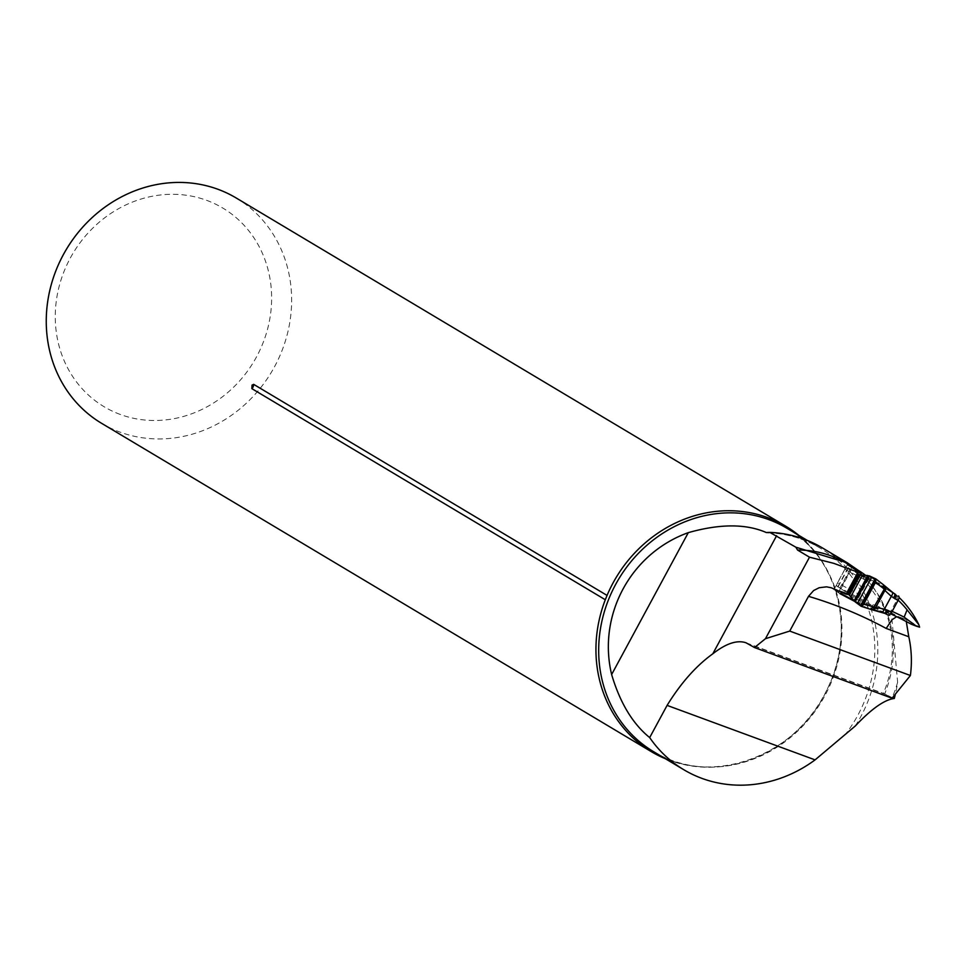 <?xml version="1.0" encoding="UTF-8"?>
<svg xmlns="http://www.w3.org/2000/svg" width="968" height="968" viewBox="0 0 968 968"><rect width="100%" height="100%" fill="white"/><g stroke="black" fill="none" stroke-linecap="round" stroke-linejoin="round"><path stroke-width="0.73" stroke-dasharray="4.84 3.63" d="M890.645 613.821A500.214 455.529 120.8 0 0 887.668 612.441L875.29 605.061L873.172 604.867L867.679 608.255L854.575 601.346M887.668 612.441L891.044 610.844L897.263 599.337L896.876 595.405L875.084 582.385L862.706 605.29L867.679 608.255M892.157 611.352A503.312 458.36 120.8 0 0 891.044 610.844M898.183 600.196A108.113 98.458 120.8 0 0 897.263 599.337M911.275 624.203L899.163 616.967L908.032 620.234L919.6 627.143M899.006 597.389A111.211 101.277 120.8 0 0 896.876 595.405M908.032 620.234L906.835 620.04L906.29 621.565M892.484 697.807L884.691 693.911L892.072 698.206M865.707 575.428A111.211 101.277 -59.2 0 1 867.062 576.48L875.084 582.385M855.252 726.024A131.394 119.657 120.8 0 0 822.352 547.9M858.071 570.2L891.891 618.479L897.639 682.259A131.394 119.657 -59.2 0 1 895.17 695.072M883.324 693.439L884.691 693.911A111.211 101.277 120.8 0 0 846.443 563.243C887.099 586.209 904.378 644.434 883.324 693.439M842.366 592.537L844.834 592.501L849.444 595.199M236.24 198.017A131.237 119.512 -59.2 0 1 276.872 362.226A131.237 119.512 -59.2 0 1 119.899 432.067A131.237 119.512 -59.2 0 1 101.652 423.355M798.818 535.352A131.237 119.512 -59.2 0 1 822.497 698.146A131.237 119.512 -59.2 0 1 669.602 760.376A131.237 119.512 -59.2 0 1 665.403 758.73M120.201 414.425A115.712 105.379 -59.2 0 1 99.172 222.253A115.712 105.379 -59.2 0 1 270.955 285.512A115.712 105.379 -59.2 0 1 120.201 414.425M853.861 600.366L862.706 605.29M839.994 593.686L833.847 589.778L840.563 593.336M896.646 616.701L899.054 616.906M849.674 594.775L860.383 574.956M838.24 592.634L851.683 567.744M833.847 589.778L847.46 564.586M854.091 600.487L867.062 576.48M859.402 574.714L847.375 567.175A3.11 1.283 117.9 0 0 844.81 569.245L837.429 582.893A3.11 1.283 117.9 0 0 837.054 586.281L847.69 593.118M837.054 586.281L864 600.68L888.2 615.091M893.234 592.827L867.28 577.884L857.116 596.675A3.11 1.283 117.9 0 1 857.781 593.662L837.429 582.893M844.81 569.245L865.15 580.014L857.781 593.662M867.836 577.993L862.67 575.27L867.872 578.017L857.116 596.675M865.15 580.014A3.11 1.283 117.9 0 1 867.28 577.884M875.254 578.634L885.03 586.33M883.748 584.987L884.038 585.362A4.138 3.872 -43.5 0 1 884.45 585.676M860.54 605.859L870.764 609.38M855.18 601.89L875.737 608.134L854.139 600.777M867.776 575.536L885.442 588.617L895.001 594.11M868.066 606.041A4.138 2.214 107.9 0 1 867.352 605.024L851.005 596.324M862.391 575.246L878.738 583.946A4.138 2.239 127.5 0 1 879.948 584.055L869.252 575.839M884.28 613.071L875.592 608.182A4.138 3.957 89.7 0 1 875.024 607.88M885.442 588.617A4.138 3.981 140.3 0 1 885.998 588.919L894.541 593.808M872.047 609.562A4.138 3.848 94.9 0 1 871.224 609.332M886.192 694.697L748.639 644.047M769.003 532.642A130.099 118.483 -59.2 0 1 819.92 547.948A130.099 118.483 -59.2 0 1 846.48 732.957M653.606 751.688A130.099 118.483 120.8 0 0 822.026 700.747A130.099 118.483 120.8 0 0 787.02 528.298C837.659 556.806 856.74 630.555 827.422 688.756C796.858 756.964 709.605 787.855 653.606 751.688M897.639 682.259A127.764 116.354 -59.2 0 1 892.157 697.686M875.556 605.206A500.214 455.529 -59.2 0 1 899.163 616.967M832.625 588.302A500.214 455.529 -59.2 0 1 845.306 592.731M885.091 613.458L848.174 593.457M858.628 574.423L886.071 589.016M873.015 609.586L871.297 609.308M885.998 588.919L879.948 584.055M874.334 581.574L864 600.68M875.592 582.288L865.259 601.394M868.877 578.574L858.543 597.679M848.113 593.323L858.447 574.218M849.601 594.086L859.923 574.98M849.965 594.219L860.298 575.113M840.902 588.81L851.223 569.692M839.861 588.157L850.182 569.039M838.07 586.898L848.404 567.793M837.792 586.717L848.113 567.611M767.697 532.787C786.621 533.477 804.021 538.523 819.92 547.948L807.312 540.422M844.798 592.489L831.137 587.733M875.278 605.061L899.066 616.918M898.655 616.737L907.621 620.028M746.001 642.776L883.808 693.536M885.986 588.98L858.568 574.387M895.194 594.219L886.047 589.016M850.158 594.352L860.491 575.246"/><path stroke-width="1.45" d="M898.183 600.196A108.113 98.458 120.8 0 1 907.089 609.852L918.826 624.663L919.6 627.143A41.382 2.88 22 0 1 916.394 626.187L904.148 617.136A503.312 458.36 120.8 0 0 892.157 611.352M916.394 626.187L911.275 624.203A500.214 455.529 120.8 0 0 890.645 613.821M918.826 624.663A111.211 101.277 120.8 0 0 899.006 597.389M906.29 621.565L908.795 636.762A111.211 101.277 -59.2 0 1 910.392 675.507L892.072 698.206L754.52 647.556L746.001 642.776C737.084 639.788 726.012 643.466 712.787 653.823C696.137 665.815 680.915 682.997 667.097 705.382L649.685 737.592C632.697 723.834 620.016 702.816 611.631 674.527C597.377 615.055 630.761 553.285 688.308 532.642L611.631 674.527M847.581 562.965L822.352 547.9A131.394 119.657 120.8 0 0 769.814 532.388L795.877 547.21L797.511 550.03L809.502 557.193L833.763 563.34L861.205 573.431L847.46 564.586A111.211 101.277 -59.2 0 1 857.079 569.595A111.211 101.277 -59.2 0 1 865.707 575.428M910.392 675.507L789.731 631.075L808.51 596.336L813.64 590.528L819.134 587.745L826.503 586.838L831.137 587.733L846.056 594.17L857.842 572.366M789.731 631.075L765.458 638.698L754.52 647.556M809.502 557.193L765.458 638.698M649.685 737.592A130.099 118.483 -59.2 0 0 683.807 769.729A130.099 118.483 -59.2 0 0 815.08 759.88L855.252 726.024C871.466 708.866 884.474 699.683 894.299 698.472L892.484 697.807M795.877 547.21L847.569 562.965L858.071 570.2M895.17 695.072A131.394 119.657 -59.2 0 1 894.299 698.472M688.308 532.642C719.938 523.712 745.941 523.676 766.305 532.533L769.814 532.388M849.674 594.775L846.056 594.17M665.403 758.73A131.237 119.512 -59.2 0 1 651.343 751.664L101.652 423.355A131.237 119.512 -59.2 0 1 66.344 249.405A131.237 119.512 -59.2 0 1 236.24 198.017L785.931 526.326A131.237 119.512 -59.2 0 1 798.818 535.352M651.343 751.664A131.237 119.512 -59.2 0 1 605.303 599.749L607.057 595.417L253.664 384.356L252.055 385.119L251.849 388.64L605.303 599.749M607.057 595.417A131.237 119.512 -59.2 0 1 767.685 517.614A131.237 119.512 -59.2 0 1 785.931 526.326M854.575 601.346L839.994 593.686L842.366 592.537M840.563 593.336L853.861 600.366M908.795 636.762L886.192 628.438L892.06 619.714L896.646 616.701M860.383 574.956L861.205 573.431M891.637 612.333A4.138 1.706 117.9 0 1 889.967 614.523L889.701 614.74A4.138 1.706 117.9 0 1 888.237 615.116A4.138 1.706 117.9 0 1 888.2 615.091L885.091 613.458A4.138 1.706 -62.1 0 0 888.527 610.687L891.637 612.333L898.026 600.499L891.31 596.336L885.091 590.625L883.227 588.266L883.615 584.89L885.296 587.419L873.874 607.214L873.475 609.308L871.841 609.562M885.296 587.419L884.933 590.419L875.774 607.347L863.734 604.201L875.532 582.361L883.227 588.266M857.999 574.048L847.436 593.009L854.139 600.777L867.776 575.536L860.274 574.919L857.769 573.891L859.402 574.714M894.928 598.853A4.138 1.706 -62.1 0 0 895.424 594.34L893.234 592.827M875.532 582.361L862.778 605.557L861.157 606.283L855.18 601.89L869.252 575.839L875.907 578.973L875.532 582.361L875.907 578.973L867.776 575.536M883.615 584.89L875.907 578.973L861.157 606.283L870.547 609.332M861.387 606.355L870.438 609.283L872.991 607.202M854.139 600.777L861.157 606.283L863.734 604.201M898.522 595.986A4.138 1.706 117.9 0 1 899.006 597.522L898.957 597.873A4.138 1.706 117.9 0 1 898.026 600.499M873.475 609.308L875.774 607.347L884.413 609.126A4.138 1.682 109.1 0 1 881.606 612.163A4.138 1.682 109.1 0 1 881.4 612.054L873.015 609.586M888.237 615.116L884.28 613.071M893.464 597.934A4.138 1.706 -53.3 0 0 894.48 593.747L892.315 592.138A4.138 1.706 -53.3 0 1 891.31 596.336L884.413 609.126L886.942 609.997A4.138 1.682 109.1 0 1 884.135 613.034A4.138 1.682 109.1 0 1 883.929 612.925L881.8 612.187M876.064 607.347A4.138 3.848 94.9 0 1 872.047 609.562M895.194 594.219L894.468 593.735A4.138 1.706 -53.3 0 0 894.335 593.662L892.423 592.247M871.745 609.562L870.764 609.38M884.256 585.446L892.315 592.138A4.138 1.706 -53.3 0 0 892.193 592.065L885.03 586.33M885.091 590.625A4.138 3.872 -43.5 0 0 884.728 585.942M875.967 579.009L883.748 584.987M907.089 609.852L904.148 617.136M857.079 569.595L846.443 563.243A111.211 101.277 120.8 0 0 797.511 550.03M886.192 628.438A483.661 440.452 120.8 0 0 808.51 596.336M776.614 535.703L712.787 653.823M766.305 532.533A130.099 118.483 -59.2 0 1 769.003 532.642M807.312 540.422L787.02 528.298A130.099 118.483 120.8 0 0 768.931 519.659A130.099 118.483 120.8 0 0 626.816 566.97A130.099 118.483 120.8 0 0 619.484 719.539A130.099 118.483 120.8 0 0 653.606 751.688L683.807 769.729M253.664 384.356A6.207 5.651 -59.2 0 1 251.922 388.676M815.08 759.88L667.097 705.382M862.67 575.27L860.758 574.254L862.67 575.27M886.942 609.997L888.527 610.687M860.54 605.859L875.254 578.634M857.406 603.512L871.732 577.001M855.18 601.89L869.252 575.839M851.005 596.324L862.391 575.246M849.589 594.703L860.274 574.919M849.142 594.255L859.669 574.774M848.585 593.759L858.955 574.556M848.258 593.517L858.58 574.399M885.127 613.47L870.571 609.344M847.436 593.009L857.769 573.891"/></g></svg>
